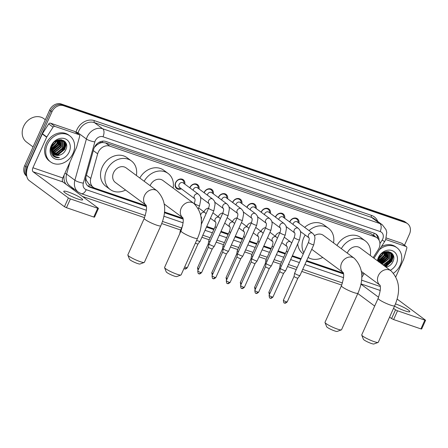 <?xml version="1.0" encoding="UTF-8"?>
<svg xmlns="http://www.w3.org/2000/svg" width="448" height="448" viewBox="0 0 448 448"><rect width="100%" height="100%" fill="white"/><g stroke="black" fill="none" stroke-linecap="round" stroke-linejoin="round"><path stroke-width="0.67" d="M203.952 211.87A5.18 4.295 -53.4 0 1 204.086 211.546A5.18 4.295 -53.4 0 1 208.628 208.09M218.221 216.754A5.18 4.295 -53.4 0 1 218.355 216.423A5.18 4.295 -53.4 0 1 222.897 212.968M232.49 221.631A5.18 4.295 -53.4 0 1 232.63 221.306A5.18 4.295 -53.4 0 1 237.166 217.851M246.764 226.514A5.18 4.295 -53.4 0 1 246.898 226.184A5.18 4.295 -53.4 0 1 251.44 222.729M261.033 231.392A5.18 4.295 -53.4 0 1 261.167 231.062A5.18 4.295 -53.4 0 1 265.709 227.612M275.302 236.27A5.18 4.295 -53.4 0 1 275.436 235.945A5.18 4.295 -53.4 0 1 279.978 232.49M181.367 188.81A5.51 4.564 -53.4 0 1 176.708 188.586A5.51 4.564 -53.4 0 1 175.605 182.661A5.51 4.564 -53.4 0 1 183.271 179.738A5.51 4.564 -53.4 0 1 184.834 184.128M189.767 187.79A5.51 4.564 -53.4 0 1 189.874 187.544A5.51 4.564 -53.4 0 1 197.54 184.615A5.51 4.564 -53.4 0 1 199.108 189.011M204.042 192.668A5.51 4.564 -53.4 0 1 204.142 192.422A5.51 4.564 -53.4 0 1 211.809 189.498A5.51 4.564 -53.4 0 1 213.377 193.889M218.31 197.546A5.51 4.564 -53.4 0 1 218.417 197.299A5.51 4.564 -53.4 0 1 226.083 194.376A5.51 4.564 -53.4 0 1 227.646 198.766M232.579 202.429A5.51 4.564 -53.4 0 1 232.686 202.182A5.51 4.564 -53.4 0 1 240.352 199.254A5.51 4.564 -53.4 0 1 241.92 203.65M246.854 207.306A5.51 4.564 -53.4 0 1 246.954 207.06A5.51 4.564 -53.4 0 1 254.621 204.137A5.51 4.564 -53.4 0 1 256.189 208.527M261.122 212.184A5.51 4.564 -53.4 0 1 261.229 211.938A5.51 4.564 -53.4 0 1 268.89 209.014A5.51 4.564 -53.4 0 1 270.458 213.41M275.391 217.067A5.51 4.564 -53.4 0 1 275.498 216.821A5.51 4.564 -53.4 0 1 283.164 213.898A5.51 4.564 -53.4 0 1 284.732 218.288M289.666 221.945A5.51 4.564 -53.4 0 1 289.766 221.698A5.51 4.564 -53.4 0 1 297.433 218.775A5.51 4.564 -53.4 0 1 299.001 223.166M373.167 257.611L378.19 249.749A9.71 8.047 126.6 0 0 378.991 248.265A9.71 8.047 126.6 0 0 377.042 237.826A9.71 8.047 126.6 0 0 375.2 236.858L109.889 146.138A9.71 8.047 126.6 0 0 97.658 153.821L90.787 178.433A9.71 8.047 126.6 0 0 93.302 187.314A9.71 8.047 126.6 0 0 95.144 188.278L146.143 205.716M99.182 143.466A9.71 8.047 -53.4 0 1 102.491 142.537L102.357 142.492A3.237 2.682 126.6 0 0 99.182 143.466L96.947 144.85L94.343 147.437M85.758 177.621L86.324 180.415L88.934 184.078L93.302 187.314M377.042 237.826L370.832 233.621L105.521 142.895L102.491 142.537M361.732 274.523A9.71 8.047 126.6 0 0 363.334 272.877M164.455 211.982L182.874 218.277M206.763 226.447L214.099 228.956M221.038 231.325L228.374 233.834M235.306 236.208L242.642 238.717M249.575 241.086L256.911 243.594M263.844 245.969L271.186 248.478M278.118 250.846L285.454 253.355M292.387 255.724L301.123 258.714M306.656 260.607L343.302 273.134M193.71 203.319A5.18 4.295 -53.4 0 1 194.359 203.213M26.589 174.653A9.71 8.047 -53.4 0 1 26.998 167.362L51.94 111.854L50.781 110.992A9.71 8.047 -53.4 0 1 62.446 104.871L404.527 221.844A9.71 8.047 -53.4 0 1 406.37 222.813A9.71 8.047 -53.4 0 0 404.527 221.844L62.446 104.871A9.71 8.047 -53.4 0 0 50.781 110.992L25.833 166.499L50.781 110.992L49.616 110.13A9.71 8.047 -53.4 0 1 61.281 104.009L403.362 220.982A9.71 8.047 -53.4 0 1 405.205 221.95L407.534 223.675A9.71 8.047 -53.4 0 1 409.478 234.114L404.482 245.235M26.757 176.002A9.71 8.047 -53.4 0 1 25.833 166.499A9.71 8.047 -53.4 0 0 26.757 176.002M26.796 176.21L26.617 176.081A9.71 8.047 -53.4 0 1 24.668 165.637L49.616 110.13M379.07 240.24A9.71 8.047 126.6 0 0 376.18 234.231A9.71 8.047 126.6 0 0 374.338 233.262L105.93 141.484A9.71 8.047 126.6 0 0 93.699 149.167L85.798 177.475A9.71 8.047 126.6 0 0 88.312 186.351A9.71 8.047 126.6 0 0 90.154 187.314L146.322 206.522M375.575 233.834A9.71 8.047 -53.4 0 1 377.854 238.538M64.786 144.463A12.942 10.73 -53.4 0 1 63.806 147.465A12.942 10.73 -53.4 0 1 58.257 154.006M57.378 154.538A12.942 10.73 -53.4 0 1 55.966 155.221M54.309 155.775A12.942 10.73 -53.4 0 1 53.508 155.954M391.927 256.329A12.942 10.73 -53.4 0 1 390.947 259.33A12.942 10.73 -53.4 0 1 385.398 265.871M66.192 143.623A12.942 10.73 -53.4 0 1 64.971 148.327A12.942 10.73 -53.4 0 0 66.192 143.623M393.333 255.489A12.942 10.73 -53.4 0 1 392.112 260.193A12.942 10.73 -53.4 0 0 393.333 255.489M51.94 111.854A9.71 8.047 -53.4 0 1 63.61 105.734L405.692 222.706A9.71 8.047 -53.4 0 1 407.534 223.675M341.718 285.09L301.79 271.438M296.257 269.545L287.521 266.56M280.588 264.186L273.246 261.677M266.314 259.308L258.978 256.799M252.045 254.43L244.709 251.922M237.776 249.547L230.434 247.038M223.502 244.67L216.166 242.161M209.233 239.786L201.897 237.278M180.69 230.031L161.728 223.546M144.558 217.672L82.443 196.431M65.066 141.691A12.942 10.73 -53.4 0 1 64.926 143.69M392.207 253.557A12.942 10.73 -53.4 0 1 392.067 255.556M164.388 212.699L183.053 219.083M206.472 227.091L213.814 229.6M220.746 231.974L228.082 234.483M235.015 236.852L242.351 239.361M249.284 241.735L256.626 244.244M263.558 246.613L270.894 249.122M277.827 251.49L285.163 253.999M292.096 256.374L300.832 259.358M306.37 261.251L343.482 273.941M146.222 206.024L88.99 186.458A9.71 8.047 -53.4 0 1 87.752 185.886M343.381 273.442L306.55 260.848M301.011 258.955L292.281 255.97M285.342 253.596L278.006 251.087M271.074 248.718L263.738 246.21M256.805 243.841L249.469 241.332M242.536 238.958L235.194 236.449M228.262 234.08L220.926 231.571M213.993 229.197L206.657 226.688M182.958 218.585L164.433 212.251M394.52 306.141A10.354 1.478 24.2 0 0 405.009 310.873A10.354 1.478 24.2 0 0 409.802 311.668A10.354 1.478 24.2 0 0 405.39 308.258A10.354 1.478 24.2 0 0 395.702 303.974A10.354 1.478 24.2 0 0 395.472 303.901M385.739 239.534L406.09 246.495L401.727 243.258A1.618 1.344 -53.4 0 1 402.035 243.421L406.398 246.658A1.618 1.344 126.6 0 0 406.09 246.495M386.31 237.989L401.727 243.258M425.6 320.258L421.663 329.022L420.913 328.899L424.85 320.135L425.6 320.258L397.079 299.029M393.607 319.558L391.591 318.584L395.534 309.814L397.544 310.794L393.607 319.558L420.913 328.899M357.806 293.53L374.69 306.051M389.592 317.1L391.591 318.584M397.544 310.794L424.85 320.135M395.534 309.814L393.534 308.336M378.61 297.27L360.903 284.144M395.87 276.674L403.676 259.297A1.618 1.344 126.6 0 0 403.771 259.039L406.812 248.136A1.618 1.344 126.6 0 0 406.398 246.658M391.625 257.527A14.56 12.074 -53.4 0 1 391.076 258.91M379.495 249.614A16.178 13.412 -53.4 0 1 396.967 247.772A16.178 13.412 -53.4 0 1 400.21 265.171A16.178 13.412 -53.4 0 1 393.512 273.179M381.416 246.618A16.178 13.412 -53.4 0 1 395.808 246.91L396.967 247.772M386.025 267.142L386.826 266.952A8.092 6.709 -53.4 0 1 386.047 267.165M386.826 266.952C389.413 266.196 391.373 264.572 392.711 262.086C398.188 251.91 383.141 247.061 378.974 257.566L378.011 261.206M377.378 260.736A11.329 9.391 -53.4 0 1 378.314 257.684A11.329 9.391 -53.4 0 1 391.927 250.544A11.329 9.391 -53.4 0 1 396.346 263.85A11.329 9.391 -53.4 0 1 390.253 270.278M384.574 266.067L391.087 260.982L390.953 253.736L389.95 252.644M384.978 266.33A12.942 10.73 -53.4 0 1 384.95 266.347L391.451 261.251L391.317 254.005L390.135 252.773L385.118 251.983L379.299 257.387L378.706 261.951M383.118 264.992L389.637 259.902L389.502 252.655L389.15 252.202M383.482 265.261L390.001 260.17L389.866 252.924L389.357 252.297M381.662 263.911L388.181 258.826L388.254 251.899M382.026 264.18L388.545 259.095L388.483 251.961M380.212 262.836L386.73 257.746L387.24 251.748M380.576 263.105L387.094 258.014L387.503 251.77M378.756 261.755L385.274 256.67L386.081 251.793M379.12 262.024L385.638 256.939L386.383 251.759M378.627 260.316L383.818 255.59L384.72 252.101M378.616 260.714L384.182 255.858L385.084 251.989M378.963 258.339L382.368 254.514L382.967 252.946M378.818 258.916L382.732 254.783L383.466 252.65M390.135 252.773L387.156 251.502M388.993 252.028L388.483 251.558M389.2 252.134L388.679 251.698M378.33 259.342L378.308 261.419M378.644 261.453L384.759 255.73L385.812 251.832M379.898 262.606L386.215 256.81L387.274 251.849M381.354 263.682L387.666 257.886L388.724 252.924M384.261 265.838L390.578 260.042L391.636 255.08M391.574 254.408L391.093 252.554M385.717 266.913L392.028 261.122L392.79 254.358M378.633 261.251L384.58 255.595L385.616 251.866M379.719 262.466L386.03 256.676L387.094 251.742M381.175 263.547L387.486 257.751L388.517 252.403M385.532 266.778L391.849 260.988L392.532 253.971M378.101 342.44L373.895 343.991A5.824 0.834 -155.8 0 1 371.302 343.459A5.824 0.834 -155.8 0 1 363.378 339.265L361.743 335.093A9.061 1.294 24.2 0 0 374.069 341.617A9.061 1.294 24.2 0 0 378.101 342.44A9.061 1.294 24.2 0 0 378.263 342.311L394.677 305.794A9.061 1.294 -155.8 0 1 390.482 305.099A9.061 1.294 -155.8 0 1 382.004 301.347A9.061 1.294 -155.8 0 1 378.146 298.362L361.732 334.88A9.061 1.294 24.2 0 0 361.743 335.093M379.814 285.079A9.061 7.51 126.6 0 1 378.353 275.615A9.061 7.51 126.6 0 1 389.239 269.903A9.061 7.51 126.6 0 1 390.964 270.805L360.058 247.89A9.061 7.51 126.6 0 0 347.452 252.706A9.061 7.51 126.6 0 0 347.284 253.092M341.326 248.679A17.797 14.756 -53.4 0 1 365.26 240.873A17.797 14.756 -53.4 0 1 370.261 255.455M336.963 245.442A17.797 14.756 -53.4 0 1 360.903 237.642L365.26 240.873M341.365 329.879L337.159 331.43A5.824 0.834 -155.8 0 1 334.572 330.898A5.824 0.834 -155.8 0 1 326.648 326.704L325.013 322.532A9.061 1.294 24.2 0 0 337.338 329.056A9.061 1.294 24.2 0 0 341.365 329.879A9.061 1.294 24.2 0 0 341.533 329.75L357.941 293.233A9.061 1.294 -155.8 0 1 353.746 292.538A9.061 1.294 -155.8 0 1 345.274 288.786A9.061 1.294 -155.8 0 1 341.415 285.802L325.002 322.319A9.061 1.294 24.2 0 0 325.013 322.532M343.078 272.518A9.061 7.51 126.6 0 1 341.622 263.054A9.061 7.51 126.6 0 1 352.509 257.342A9.061 7.51 126.6 0 1 354.228 258.244L323.327 235.329A9.061 7.51 126.6 0 0 314.429 235.687M303.783 252.801A17.797 14.756 -53.4 0 1 303.761 237.765A17.797 14.756 -53.4 0 1 305.234 235.043M309.019 230.597A17.797 14.756 -53.4 0 1 328.53 228.312A17.797 14.756 -53.4 0 1 333.53 242.894M300.591 232.266A17.797 14.756 -53.4 0 1 300.877 231.806M304.662 227.366A17.797 14.756 -53.4 0 1 324.167 225.081L328.53 228.312M311.774 249.222A9.061 7.51 126.6 0 0 312.53 249.889L343.095 272.552M322.734 257.454A17.797 14.756 -53.4 0 1 308.09 257.426M303.285 253.91L302.966 253.674A17.797 14.756 -53.4 0 1 297.73 243.835M180.942 275.022L176.736 276.573A5.824 0.834 -155.8 0 1 174.143 276.041A5.824 0.834 -155.8 0 1 166.219 271.846L164.584 267.674A9.061 1.294 24.2 0 0 176.91 274.198A9.061 1.294 24.2 0 0 180.942 275.022A9.061 1.294 24.2 0 0 181.104 274.893L197.512 238.375A9.061 1.294 -155.8 0 1 193.318 237.681A9.061 1.294 -155.8 0 1 184.845 233.929A9.061 1.294 -155.8 0 1 180.986 230.944L164.573 267.462A9.061 1.294 24.2 0 0 164.584 267.674M182.655 217.661A9.061 7.51 126.6 0 1 181.194 208.197A9.061 7.51 126.6 0 1 192.08 202.485A9.061 7.51 126.6 0 1 193.805 203.386L162.898 180.471A9.061 7.51 126.6 0 0 150.287 185.287A9.061 7.51 126.6 0 0 150.125 185.674M144.166 181.255A17.797 14.756 -53.4 0 1 168.101 173.454A17.797 14.756 -53.4 0 1 173.102 188.037M139.804 178.024A17.797 14.756 -53.4 0 1 163.744 170.223L168.101 173.454M144.206 262.461L140 264.012A5.824 0.834 -155.8 0 1 137.407 263.48A5.824 0.834 -155.8 0 1 129.489 259.286L127.854 255.114A9.061 1.294 24.2 0 0 140.174 261.638A9.061 1.294 24.2 0 0 144.206 262.461A9.061 1.294 24.2 0 0 144.368 262.332L160.782 225.814A9.061 1.294 -155.8 0 1 156.587 225.12A9.061 1.294 -155.8 0 1 148.114 221.368A9.061 1.294 -155.8 0 1 144.25 218.383L127.842 254.901A9.061 1.294 24.2 0 0 127.854 255.114M145.919 205.1A9.061 7.51 126.6 0 1 144.463 195.636A9.061 7.51 126.6 0 1 155.35 189.924A9.061 7.51 126.6 0 1 157.069 190.826L126.168 167.91A9.061 7.51 126.6 0 0 113.557 172.726A9.061 7.51 126.6 0 0 115.371 182.47L145.936 205.128M125.574 190.036A17.797 14.756 -53.4 0 1 110.169 189.487A17.797 14.756 -53.4 0 1 106.602 170.346A17.797 14.756 -53.4 0 1 131.37 160.894A17.797 14.756 -53.4 0 1 136.366 175.476M110.169 189.487L105.806 186.256A17.797 14.756 -53.4 0 1 102.239 167.115A17.797 14.756 -53.4 0 1 127.008 157.662L131.37 160.894M298.2 222.578L298.2 222.141A4.855 4.026 126.6 0 0 296.755 219.083A4.855 4.026 126.6 0 0 289.996 221.665A4.855 4.026 126.6 0 0 289.834 222.074M309.103 237.91L308.991 237.804C309.428 238.431 309.254 239.954 308.465 242.379A2.912 0.414 -155.8 0 0 312.284 244.49A2.912 0.414 -155.8 0 0 312.43 244.541A2.912 0.414 -155.8 0 0 313.779 244.765L315.006 238.146C314.406 236.292 315.504 236.303 312.575 233.234L297.343 221.939A2.912 2.414 126.6 0 0 293.289 223.485A2.912 2.414 126.6 0 0 293.026 224.437M313.779 244.765L299.942 275.554A2.912 0.414 -155.8 0 1 299.93 275.57A2.912 0.414 -155.8 0 1 298.592 275.33A2.912 0.414 -155.8 0 1 294.963 273.571A2.912 0.414 -155.8 0 1 294.622 273.185A2.912 0.414 -155.8 0 1 294.627 273.168L308.465 242.379M286.227 301.762A2.106 0.302 -155.8 0 0 287.202 301.924L297.886 278.152A2.106 0.302 -155.8 0 1 297.881 278.158A2.106 0.302 -155.8 0 1 296.918 277.984A2.106 0.302 -155.8 0 1 294.297 276.713A2.106 0.302 -155.8 0 1 294.05 276.433A2.106 0.302 -155.8 0 1 294.05 276.422L283.366 300.199C283.836 304.707 284.553 302.221 284.603 303.055A2.106 1.137 -71.1 0 0 286.227 301.762A2.106 0.302 -155.8 0 1 284.262 300.894A2.106 0.302 -155.8 0 1 283.366 300.199M283.931 217.694L283.926 217.263A4.855 4.026 126.6 0 0 282.481 214.206A4.855 4.026 126.6 0 0 275.727 216.782A4.855 4.026 126.6 0 0 275.565 217.19M294.834 233.033L294.722 232.926C295.159 233.554 294.98 235.077 294.196 237.496A2.912 0.414 -155.8 0 0 298.01 239.607A2.912 0.414 -155.8 0 0 298.161 239.663A2.912 0.414 -155.8 0 0 299.505 239.887L300.731 233.268C300.132 231.409 301.235 231.42 298.306 228.351L283.069 217.056A2.912 2.414 126.6 0 0 279.02 218.607A2.912 2.414 126.6 0 0 278.751 219.559M299.505 239.887L285.667 270.676A2.912 0.414 -155.8 0 1 285.662 270.687A2.912 0.414 -155.8 0 1 284.323 270.452A2.912 0.414 -155.8 0 1 280.694 268.688A2.912 0.414 -155.8 0 1 280.353 268.302A2.912 0.414 -155.8 0 1 280.358 268.29L294.196 237.496M283.618 273.263A2.106 0.302 -155.8 0 1 283.612 273.274A2.106 0.302 -155.8 0 1 282.643 273.106A2.106 0.302 -155.8 0 1 280.028 271.83A2.106 0.302 -155.8 0 1 279.776 271.55A2.106 0.302 -155.8 0 1 279.782 271.544L280.353 268.302M269.662 212.817L269.657 212.386A4.855 4.026 126.6 0 0 268.212 209.322A4.855 4.026 126.6 0 0 261.458 211.904A4.855 4.026 126.6 0 0 261.29 212.313M280.566 228.15L280.448 228.043C280.885 228.67 280.711 230.194 279.922 232.618A2.912 0.414 -155.8 0 0 283.741 234.73A2.912 0.414 -155.8 0 0 283.886 234.78A2.912 0.414 -155.8 0 0 285.236 235.004L286.462 228.385C285.863 226.531 286.966 226.542 284.032 223.474L268.8 212.178A2.912 2.414 126.6 0 0 264.746 213.724A2.912 2.414 126.6 0 0 264.482 214.676M285.236 235.004L271.398 265.798A2.912 0.414 -155.8 0 1 271.393 265.81A2.912 0.414 -155.8 0 1 270.049 265.574A2.912 0.414 -155.8 0 1 266.426 263.81A2.912 0.414 -155.8 0 1 266.078 263.424A2.912 0.414 -155.8 0 1 266.084 263.407L279.922 232.618M269.349 268.386A2.106 0.302 -155.8 0 1 269.343 268.397A2.106 0.302 -155.8 0 1 268.374 268.223A2.106 0.302 -155.8 0 1 265.754 266.952A2.106 0.302 -155.8 0 1 265.507 266.672A2.106 0.302 -155.8 0 1 265.513 266.661M255.388 207.934L255.388 207.502A4.855 4.026 126.6 0 0 253.943 204.445A4.855 4.026 126.6 0 0 247.184 207.021A4.855 4.026 126.6 0 0 247.022 207.43M266.291 223.272L266.179 223.166C266.616 223.793 266.442 225.316 265.653 227.735A2.912 0.414 -155.8 0 0 269.472 229.852A2.912 0.414 -155.8 0 0 269.618 229.902A2.912 0.414 -155.8 0 0 270.967 230.126L272.194 223.507C271.594 221.648 272.692 221.659 269.763 218.59L254.531 207.301A2.912 2.414 126.6 0 0 250.477 208.846A2.912 2.414 126.6 0 0 250.214 209.798M270.967 230.126L257.13 260.915A2.912 0.414 -155.8 0 1 257.118 260.932A2.912 0.414 -155.8 0 1 255.78 260.691A2.912 0.414 -155.8 0 1 252.151 258.927A2.912 0.414 -155.8 0 1 251.81 258.541A2.912 0.414 -155.8 0 1 251.815 258.53L265.653 227.735M241.618 288.322A2.106 1.137 -71.1 0 0 241.791 288.417A2.106 1.137 -71.1 0 0 243.415 287.123A2.106 0.302 -155.8 0 0 244.39 287.286L255.074 263.514A2.106 0.302 -155.8 0 1 255.069 263.514A2.106 0.302 -155.8 0 1 254.106 263.346A2.106 0.302 -155.8 0 1 251.485 262.069A2.106 0.302 -155.8 0 1 251.238 261.794A2.106 0.302 -155.8 0 1 251.238 261.783M241.119 203.056L241.119 202.625A4.855 4.026 126.6 0 0 239.669 199.567A4.855 4.026 126.6 0 0 232.915 202.143A4.855 4.026 126.6 0 0 232.753 202.552M252.022 218.394L251.91 218.282C252.347 218.915 252.168 220.438 251.384 222.858A2.912 0.414 -155.8 0 0 255.198 224.969A2.912 0.414 -155.8 0 0 255.349 225.019A2.912 0.414 -155.8 0 0 256.698 225.243L257.919 218.63C257.32 216.77 258.423 216.782 255.494 213.713L240.257 202.418A2.912 2.414 126.6 0 0 236.208 203.963A2.912 2.414 126.6 0 0 235.939 204.915M256.698 225.243L242.855 256.038A2.912 0.414 -155.8 0 1 242.85 256.049A2.912 0.414 -155.8 0 1 241.511 255.814A2.912 0.414 -155.8 0 1 237.882 254.05A2.912 0.414 -155.8 0 1 237.541 253.663A2.912 0.414 -155.8 0 1 237.546 253.646L251.384 222.858M227.349 283.444A2.106 1.137 -71.1 0 0 227.522 283.534A2.106 1.137 -71.1 0 0 229.146 282.246A2.106 0.302 -155.8 0 0 230.121 282.408L240.806 258.63A2.106 0.302 -155.8 0 1 240.8 258.636A2.106 0.302 -155.8 0 1 239.831 258.462A2.106 0.302 -155.8 0 1 237.216 257.191A2.106 0.302 -155.8 0 1 236.964 256.911A2.106 0.302 -155.8 0 1 236.97 256.9L237.541 253.663M226.85 198.178L226.845 197.742A4.855 4.026 126.6 0 0 225.4 194.684A4.855 4.026 126.6 0 0 218.646 197.266A4.855 4.026 126.6 0 0 218.478 197.674M237.754 213.511L237.642 213.405C238.073 214.032 237.899 215.555 237.11 217.98A2.912 0.414 -155.8 0 0 240.929 220.091A2.912 0.414 -155.8 0 0 241.074 220.142A2.912 0.414 -155.8 0 0 242.424 220.366L243.65 213.746C243.051 211.893 244.154 211.904 241.22 208.835L225.988 197.54A2.912 2.414 126.6 0 0 221.934 199.086A2.912 2.414 126.6 0 0 221.67 200.038M242.424 220.366L228.586 251.154A2.912 0.414 -155.8 0 1 228.581 251.171A2.912 0.414 -155.8 0 1 227.237 250.93A2.912 0.414 -155.8 0 1 223.614 249.172A2.912 0.414 -155.8 0 1 223.272 248.786A2.912 0.414 -155.8 0 1 223.272 248.769L237.11 217.98M226.537 253.747A2.106 0.302 -155.8 0 1 226.531 253.758A2.106 0.302 -155.8 0 1 225.562 253.585A2.106 0.302 -155.8 0 1 222.942 252.314A2.106 0.302 -155.8 0 1 222.695 252.034A2.106 0.302 -155.8 0 1 222.701 252.022M212.576 193.295L212.576 192.864A4.855 4.026 126.6 0 0 211.131 189.806A4.855 4.026 126.6 0 0 204.378 192.382A4.855 4.026 126.6 0 0 204.21 192.791M223.485 208.634L223.367 208.527C223.804 209.154 223.63 210.678 222.841 213.097A2.912 0.414 -155.8 0 0 226.66 215.208A2.912 0.414 -155.8 0 0 226.806 215.264A2.912 0.414 -155.8 0 0 228.155 215.488L229.382 208.869C228.782 207.01 229.886 207.021 226.951 203.952L211.719 192.657A2.912 2.414 126.6 0 0 207.665 194.208A2.912 2.414 126.6 0 0 207.402 195.16M228.155 215.488L214.318 246.277A2.912 0.414 -155.8 0 1 214.306 246.288A2.912 0.414 -155.8 0 1 212.968 246.053A2.912 0.414 -155.8 0 1 209.339 244.289A2.912 0.414 -155.8 0 1 208.998 243.902A2.912 0.414 -155.8 0 1 209.003 243.891L222.841 213.097M198.806 273.683A2.106 1.137 -71.1 0 0 198.979 273.773A2.106 1.137 -71.1 0 0 200.603 272.485A2.106 0.302 -155.8 0 0 201.578 272.647L212.262 248.87A2.106 0.302 -155.8 0 1 212.262 248.875A2.106 0.302 -155.8 0 1 211.294 248.707A2.106 0.302 -155.8 0 1 208.673 247.43A2.106 0.302 -155.8 0 1 208.426 247.15A2.106 0.302 -155.8 0 1 208.426 247.145L208.998 243.902M198.307 188.418L198.307 187.986A4.855 4.026 126.6 0 0 196.857 184.923A4.855 4.026 126.6 0 0 190.103 187.505A4.855 4.026 126.6 0 0 189.941 187.914M209.21 203.75L209.098 203.644C209.535 204.271 209.356 205.8 208.572 208.219A2.912 0.414 -155.8 0 0 212.386 210.33A2.912 0.414 -155.8 0 0 212.537 210.381A2.912 0.414 -155.8 0 0 213.886 210.605L215.107 203.986C214.514 202.132 215.611 202.143 212.682 199.074L197.445 187.779A2.912 2.414 126.6 0 0 193.396 189.325A2.912 2.414 126.6 0 0 193.127 190.277M213.886 210.605L200.043 241.399A2.912 0.414 -155.8 0 1 200.038 241.41A2.912 0.414 -155.8 0 1 198.699 241.175A2.912 0.414 -155.8 0 1 196.644 240.313M184.537 268.806A2.106 1.137 -71.1 0 0 184.71 268.895A2.106 1.137 -71.1 0 0 186.334 267.607A2.106 0.302 -155.8 0 0 187.309 267.77L197.994 243.992A2.106 0.302 -155.8 0 1 197.988 243.998A2.106 0.302 -155.8 0 1 197.019 243.824A2.106 0.302 -155.8 0 1 195.378 243.124M184.038 183.534L184.033 183.103A4.855 4.026 126.6 0 0 182.588 180.046A4.855 4.026 126.6 0 0 175.834 182.622A4.855 4.026 126.6 0 0 176.809 187.846A4.855 4.026 126.6 0 0 180.152 188.339L180.566 188.216M183.176 182.902A2.912 2.414 126.6 0 0 179.122 184.447A2.912 2.414 126.6 0 0 179.71 187.578L194.846 198.806A2.912 2.414 126.6 0 1 194.359 195.742A2.912 2.414 126.6 0 1 197.708 193.861A2.912 2.414 126.6 0 1 198.408 194.197L183.176 182.902M279.95 232.562A4.855 4.026 126.6 0 0 278.942 232.708M281.299 266.185A2.912 0.414 -155.8 0 1 280.442 265.653A2.912 0.414 -155.8 0 1 280.101 265.266A2.912 0.414 -155.8 0 1 280.106 265.255L286.49 251.054C287.274 248.634 287.448 247.111 287.017 246.484L287.129 246.59M280.213 269.08A2.106 0.302 -155.8 0 1 279.776 268.794A2.106 0.302 -155.8 0 1 279.53 268.514A2.106 0.302 -155.8 0 1 279.53 268.509L280.101 265.266M265.681 227.679A4.855 4.026 126.6 0 0 264.673 227.825M267.03 261.307A2.912 0.414 -155.8 0 1 266.174 260.775A2.912 0.414 -155.8 0 1 265.832 260.389A2.912 0.414 -155.8 0 1 265.838 260.372L272.216 246.176C273.006 243.757 273.179 242.228 272.742 241.601L272.86 241.713M265.944 264.197A2.106 0.302 -155.8 0 1 265.507 263.917A2.106 0.302 -155.8 0 1 265.261 263.637A2.106 0.302 -155.8 0 1 265.261 263.626L254.576 287.409L255.091 289.839M251.406 222.802A4.855 4.026 126.6 0 0 250.398 222.947M252.762 256.424A2.912 0.414 -155.8 0 1 251.905 255.892A2.912 0.414 -155.8 0 1 251.563 255.506A2.912 0.414 -155.8 0 1 251.563 255.494L257.947 241.293C258.731 238.874 258.91 237.35 258.474 236.723L258.586 236.83M251.675 259.319A2.106 0.302 -155.8 0 1 251.233 259.034A2.106 0.302 -155.8 0 1 250.986 258.759A2.106 0.302 -155.8 0 1 250.992 258.748L251.563 255.506M237.138 217.924A4.855 4.026 126.6 0 0 236.13 218.07M238.487 251.546A2.912 0.414 -155.8 0 1 237.636 251.014A2.912 0.414 -155.8 0 1 237.289 250.628A2.912 0.414 -155.8 0 1 237.294 250.611L243.678 236.415C244.462 233.996 244.636 232.473 244.205 231.846L244.317 231.952M237.401 254.442A2.106 0.302 -155.8 0 1 236.964 254.156A2.106 0.302 -155.8 0 1 236.718 253.876A2.106 0.302 -155.8 0 1 236.718 253.865L237.289 250.628M222.869 213.041A4.855 4.026 126.6 0 0 221.861 213.186M224.218 246.669A2.912 0.414 -155.8 0 1 223.362 246.137A2.912 0.414 -155.8 0 1 223.02 245.75A2.912 0.414 -155.8 0 1 223.026 245.734L229.404 231.538C230.194 229.113 230.367 227.59 229.93 226.962L230.048 227.069M223.132 249.558A2.106 0.302 -155.8 0 1 222.695 249.278A2.106 0.302 -155.8 0 1 222.449 248.998A2.106 0.302 -155.8 0 1 222.449 248.987M208.594 208.163A4.855 4.026 126.6 0 0 207.586 208.309M209.95 241.786A2.912 0.414 -155.8 0 1 209.093 241.254A2.912 0.414 -155.8 0 1 208.751 240.867A2.912 0.414 -155.8 0 1 208.757 240.856L215.135 226.654C215.925 224.235 216.098 222.712 215.662 222.085L215.774 222.191M208.863 244.681A2.106 0.302 -155.8 0 1 208.421 244.395A2.106 0.302 -155.8 0 1 208.174 244.115A2.106 0.302 -155.8 0 1 208.18 244.11L208.751 240.867M194.326 203.28A4.855 4.026 126.6 0 0 193.738 203.336M180.695 231.594A2.912 0.414 -155.8 0 1 180.55 231.498A2.912 0.414 -155.8 0 1 180.208 231.106A2.912 0.414 -155.8 0 1 180.214 231.095L182.773 225.394M77.868 199.007A10.354 1.478 24.2 0 0 82.662 199.802A10.354 1.478 24.2 0 0 78.249 196.392A10.354 1.478 24.2 0 0 68.561 192.108A10.354 1.478 24.2 0 0 63.767 191.313A10.354 1.478 24.2 0 0 68.18 194.723A10.354 1.478 24.2 0 0 77.868 199.007M54.863 126.392A1.618 1.344 126.6 0 0 53.054 127.165L46.788 136.97A1.618 1.344 126.6 0 0 46.654 137.217L42.297 133.98A1.618 1.344 -53.4 0 1 42.431 133.734L48.692 123.934A1.618 1.344 -53.4 0 1 50.501 123.161L54.863 126.392L78.949 134.63L74.586 131.393A1.618 1.344 -53.4 0 1 74.894 131.555L79.257 134.792A1.618 1.344 126.6 0 0 78.949 134.63M50.501 123.161L74.586 131.393M42.297 133.98L28.566 164.528A12.942 7 -71.1 0 0 29.131 180.527L64.45 206.718L68.393 197.949L33.068 171.763A3.237 1.747 108.9 0 1 32.928 167.765L46.654 137.217M98.459 208.393L94.522 217.157L93.772 217.034L97.709 208.27L98.274 208.169L62.95 181.978A3.237 1.747 108.9 0 1 62.81 177.979L76.535 147.431A1.618 1.344 126.6 0 0 76.63 147.174L79.677 136.27A1.618 1.344 126.6 0 0 79.257 134.792M68.393 197.949L70.403 198.929L66.466 207.693L93.772 217.034M66.466 207.693L64.45 206.718M70.403 198.929L97.709 208.27M33.079 146.927L26.516 142.061A14.56 12.074 -53.4 0 1 23.598 126.398A14.56 12.074 -53.4 0 1 43.859 118.664L45.298 119.734M64.484 145.662A14.56 12.074 -53.4 0 1 63.935 147.045M47.309 144.497A16.178 13.412 -53.4 0 1 69.826 135.906A16.178 13.412 -53.4 0 1 73.069 153.306A16.178 13.412 -53.4 0 1 50.551 161.902A16.178 13.412 -53.4 0 1 47.309 144.497M50.551 161.902L49.392 161.039A16.178 13.412 -53.4 0 1 46.15 143.634A16.178 13.412 -53.4 0 1 68.667 135.044L69.826 135.906M53.822 154.246L59.685 155.086C62.272 154.33 64.232 152.706 65.57 150.22C71.047 140.045 56 135.195 51.834 145.701C50.154 149.845 50.646 153.294 53.318 156.038L53.665 156.313M53.318 156.038C55.02 157.433 57.053 157.937 59.41 157.562C54.802 157.282 52.186 154.795 51.565 150.086A8.092 6.709 -53.4 0 0 53.917 154.325A8.092 6.709 -53.4 0 0 59.685 155.086M69.205 151.984A11.329 9.391 -53.4 0 1 55.597 159.124A11.329 9.391 -53.4 0 1 51.173 145.818A11.329 9.391 -53.4 0 1 64.786 138.678A11.329 9.391 -53.4 0 1 69.205 151.984M53.166 153.647L57.646 154.157L63.946 149.117L63.812 141.87L62.81 140.778M53.323 153.81L58.005 154.431L64.31 149.386L64.176 142.139L62.994 140.907L57.977 140.118L52.158 145.522L51.565 150.086M52.595 152.93L56.19 153.082L62.496 148.036L62.362 140.79L62.009 140.336M52.73 153.121L56.554 153.35L62.86 148.305L62.726 141.058L62.216 140.431M52.119 152.085L54.734 152.006L61.04 146.961L61.113 140.034M52.231 152.309L55.098 152.275L61.404 147.23L61.348 140.095M51.761 151.094L53.284 150.926L59.59 145.88L60.099 139.882M51.839 151.357L53.648 151.194L59.954 146.149L60.362 139.905M50.842 149.99L51.223 149.951M51.537 149.906L58.134 144.805L58.94 139.927M51.582 150.226L58.498 145.074L59.242 139.894M51.486 148.45L56.683 143.724L57.579 140.235M51.475 148.848L57.042 143.993L57.943 140.123M51.822 146.474L55.227 142.649L55.826 141.081M51.677 147.05L55.591 142.918L56.325 140.784M62.994 140.907L60.015 139.636M61.852 140.162L61.354 139.692M62.059 140.269L61.538 139.832M51.19 147.476L51.828 151.872M51.503 149.587L57.618 143.864L58.671 139.966M51.75 151.049L59.074 144.945L60.133 139.983M53.038 152.169L60.53 146.02L61.589 141.058M55.944 154.325L63.437 148.176L64.495 143.214M64.434 142.542L63.952 140.689M52.455 155.103L54.034 155.534M57.4 155.4L64.887 149.257L65.654 142.492M50.854 149.621L51.162 149.514M51.492 149.386L57.439 143.73L58.481 140M51.705 150.881L58.895 144.81L59.954 139.877M52.41 152.124L60.346 145.886L61.376 140.538M52.388 155.008L53.9 155.406M56.773 155.361L64.708 149.122L65.391 142.106M53.575 156.251L59.41 157.562M96.141 144.693A9.71 2.279 15.6 0 0 96.947 144.85M373.492 235.194A9.71 5.247 -71.1 0 0 374.237 233.229M374.562 235.984A3.237 2.682 126.6 0 0 373.531 235.222M88.536 186.284A9.71 5.247 -71.1 0 0 89.538 184.52M85.417 180.225A9.71 2.279 15.6 0 0 86.324 180.415M102.357 142.492A9.71 5.247 -71.1 0 0 102.906 141.12M370.832 233.621L375.2 236.858M86.43 175.202L90.787 178.433M93.302 150.59L97.658 153.821M105.521 142.895L109.889 146.138M61.281 104.009L63.61 105.734M403.362 220.982L405.692 222.706M24.668 165.637L26.998 167.362M379.926 243.628L382.155 240.139A6.474 5.365 126.6 0 0 382.687 239.154A6.474 5.365 126.6 0 0 380.162 231.549L102.995 136.769A6.474 5.365 126.6 0 0 95.217 140.851A6.474 5.365 126.6 0 0 94.842 141.893L83.334 183.12A6.474 5.365 126.6 0 0 86.234 189.683L146.418 210.263M83.334 183.12A6.474 1.518 15.6 0 1 74.894 180.247L66.612 174.104A12.942 10.73 126.6 0 0 69.961 185.942L78.243 192.086A12.942 10.73 -53.4 0 1 74.894 180.247L86.402 139.02A12.942 10.73 -53.4 0 1 87.158 136.937A12.942 10.73 -53.4 0 1 102.715 128.772L379.882 223.552A12.942 10.73 -53.4 0 1 382.34 224.84L374.052 218.697A12.942 10.73 126.6 0 0 371.594 217.409L94.427 122.629A12.942 10.73 126.6 0 0 78.876 130.794A12.942 10.73 126.6 0 0 78.12 132.877L77.868 133.762M75.958 132.345L76.009 132.154A14.56 12.074 -53.4 0 1 94.36 120.63L371.526 215.41A1.618 0.874 -71.1 0 0 371.594 217.409L379.882 223.552A6.474 3.5 108.9 0 1 380.162 231.549M76.009 132.154A1.618 0.381 -164.4 0 1 78.12 132.877L86.402 139.02A6.474 1.518 15.6 0 0 94.842 141.893M371.526 215.41A14.56 12.074 -53.4 0 1 377.77 221.452M74.57 189.358L71.478 188.3M65.834 184.117A14.56 12.074 -53.4 0 1 64.137 175.028M102.995 136.769A6.474 3.5 108.9 0 0 102.715 128.772L94.427 122.629A1.618 0.874 -71.1 0 1 94.36 120.63M69.989 162.008L66.612 174.104A1.618 0.381 -164.4 0 0 64.848 173.443M163.845 216.222L183.148 222.824M205.033 230.306L212.369 232.814M219.302 235.189L226.638 237.698M233.57 240.066L240.906 242.575M247.839 244.944L255.181 247.453M262.114 249.827L269.45 252.336M276.382 254.705L283.718 257.214M290.651 259.588L299.387 262.573M304.926 264.466L343.577 277.682M71.736 187.258A1.618 0.874 -71.1 0 0 71.098 188.02M86.234 189.683A6.474 3.5 108.9 0 1 81.234 193.654L145.331 215.572M382.155 240.139A6.474 0.302 32.6 0 0 384.703 241.472L373.996 258.227M88.99 186.458L90.154 187.314M360.959 283.881L380.285 290.494M361.547 280.134L380.218 286.518M391.978 256.861A12.942 10.73 -53.4 0 1 391.093 259.442A12.942 10.73 -53.4 0 1 385.997 265.664M392.353 253.736A12.942 10.73 -53.4 0 1 392.168 255.931M284.43 302.96A2.106 1.137 -71.1 0 0 284.603 303.055C284.872 302.574 284.245 304.405 287.202 301.924M312.575 233.234A2.912 2.414 126.6 0 0 311.875 232.898A2.912 2.414 126.6 0 0 308.521 234.78A2.912 2.414 126.6 0 0 309.008 237.838L300.384 231.448M270.161 298.082A2.106 1.137 -71.1 0 0 270.334 298.172C270.598 297.69 269.976 299.527 272.933 297.046A2.106 0.302 -155.8 0 1 271.958 296.884A2.106 0.302 -155.8 0 1 269.993 296.016A2.106 0.302 -155.8 0 1 269.091 295.322L279.782 271.544M269.091 295.322C269.562 299.83 270.278 297.338 270.334 298.172A2.106 1.137 -71.1 0 0 271.958 296.884M298.306 228.351A2.912 2.414 126.6 0 0 297.601 228.021A2.912 2.414 126.6 0 0 294.252 229.897A2.912 2.414 126.6 0 0 294.739 232.954M255.886 293.205A2.106 1.137 -71.1 0 0 256.06 293.294C256.329 292.813 255.702 294.644 258.658 292.169A2.106 0.302 -155.8 0 1 257.684 292.006A2.106 0.302 -155.8 0 1 255.718 291.133A2.106 0.302 -155.8 0 1 254.822 290.444L265.507 266.666L266.078 263.424M254.822 290.444C255.293 294.946 256.01 292.46 256.06 293.294A2.106 1.137 -71.1 0 0 257.684 292.006M284.032 223.474A2.912 2.414 126.6 0 0 283.332 223.138A2.912 2.414 126.6 0 0 279.983 225.019A2.912 2.414 126.6 0 0 280.47 228.077L271.846 221.687M269.763 218.59A2.912 2.414 126.6 0 0 269.063 218.26A2.912 2.414 126.6 0 0 265.709 220.142A2.912 2.414 126.6 0 0 266.196 223.199M243.415 287.123A2.106 0.302 -155.8 0 1 241.45 286.255A2.106 0.302 -155.8 0 1 240.554 285.561L251.238 261.789L251.81 258.541M255.494 213.713A2.912 2.414 126.6 0 0 254.794 213.377A2.912 2.414 126.6 0 0 251.44 215.258A2.912 2.414 126.6 0 0 251.927 218.316M229.146 282.246A2.106 0.302 -155.8 0 1 227.181 281.372A2.106 0.302 -155.8 0 1 226.285 280.683L236.97 256.906M213.074 278.561A2.106 1.137 -71.1 0 0 213.248 278.656C213.517 278.174 212.89 280.006 215.846 277.525A2.106 0.302 -155.8 0 1 214.878 277.368A2.106 0.302 -155.8 0 1 212.906 276.494A2.106 0.302 -155.8 0 1 212.01 275.8L222.695 252.028L223.272 248.786M212.01 275.8C212.481 280.308 213.198 277.822 213.248 278.656A2.106 1.137 -71.1 0 0 214.878 277.368M241.22 208.835A2.912 2.414 126.6 0 0 240.52 208.499A2.912 2.414 126.6 0 0 237.171 210.381A2.912 2.414 126.6 0 0 237.658 213.438L229.034 207.049M226.951 203.952A2.912 2.414 126.6 0 0 226.251 203.622A2.912 2.414 126.6 0 0 222.897 205.503A2.912 2.414 126.6 0 0 223.384 208.555M200.603 272.485A2.106 0.302 -155.8 0 1 198.638 271.617A2.106 0.302 -155.8 0 1 197.742 270.922L208.426 247.145M212.682 199.074A2.912 2.414 126.6 0 0 211.982 198.738A2.912 2.414 126.6 0 0 208.628 200.62A2.912 2.414 126.6 0 0 209.115 203.678M186.334 267.607A2.106 0.302 -155.8 0 1 184.694 266.907M198.408 194.197C201.342 197.26 200.239 197.249 200.838 199.108L199.612 205.727A2.912 0.414 -155.8 0 1 198.268 205.503A2.912 0.414 -155.8 0 1 198.117 205.453A2.912 0.414 -155.8 0 1 194.303 203.336C195.087 200.917 195.261 199.394 194.83 198.766L194.942 198.873M284.25 237.205L290.595 241.909A2.912 2.414 126.6 0 0 289.895 241.578A2.912 2.414 126.6 0 0 286.546 243.46A2.912 2.414 126.6 0 0 287.034 246.512L281.803 242.642M287.683 251.989A2.912 0.414 -155.8 0 1 286.49 251.054M270.071 293.149A2.106 0.302 -155.8 0 1 268.845 292.286L279.53 268.509M269.976 232.322L276.326 237.031A2.912 2.414 126.6 0 0 275.626 236.695A2.912 2.414 126.6 0 0 272.272 238.577A2.912 2.414 126.6 0 0 272.765 241.634L267.534 237.765M273.409 247.106A2.912 0.414 -155.8 0 1 272.216 246.176M255.797 288.271A2.106 0.302 -155.8 0 1 254.576 287.409M255.707 227.444L262.058 232.154A2.912 2.414 126.6 0 0 261.358 231.818A2.912 2.414 126.6 0 0 258.003 233.699A2.912 2.414 126.6 0 0 258.49 236.757L253.266 232.882M259.14 242.228A2.912 0.414 -155.8 0 1 257.947 241.293M241.528 283.394A2.106 0.302 -155.8 0 1 240.302 282.526L250.986 258.754M241.438 222.566L247.789 227.27A2.912 2.414 126.6 0 0 247.083 226.94A2.912 2.414 126.6 0 0 243.734 228.816A2.912 2.414 126.6 0 0 244.222 231.874M244.871 237.35A2.912 0.414 -155.8 0 1 243.678 236.415M227.259 278.51A2.106 0.302 -155.8 0 1 226.033 277.648L236.718 253.87M227.164 217.683L233.514 222.393A2.912 2.414 126.6 0 0 232.814 222.057A2.912 2.414 126.6 0 0 229.46 223.938A2.912 2.414 126.6 0 0 229.953 226.996L224.722 223.121M230.597 232.467A2.912 0.414 -155.8 0 1 229.404 231.538M212.985 273.633A2.106 0.302 -155.8 0 1 211.764 272.765L222.449 248.993L223.02 245.75M212.895 212.806L219.246 217.51A2.912 2.414 126.6 0 0 218.546 217.179A2.912 2.414 126.6 0 0 215.191 219.061A2.912 2.414 126.6 0 0 215.678 222.113L210.454 218.243M216.328 227.59A2.912 0.414 -155.8 0 1 215.135 226.654M198.716 268.75A2.106 0.302 -155.8 0 1 197.49 267.887L208.174 244.11M198.626 207.922L204.977 212.632A2.912 2.414 126.6 0 0 204.271 212.296A2.912 2.414 126.6 0 0 200.922 214.178A2.912 2.414 126.6 0 0 200.698 214.883M202.059 222.712A2.912 0.414 -155.8 0 1 201.326 222.264M201.04 216.832A2.912 2.414 126.6 0 0 201.41 217.235M33.068 171.763L62.95 181.978M32.928 167.765L62.81 177.979M42.431 133.734L46.788 136.97M53.054 127.165L48.692 123.934M64.837 144.995A12.942 10.73 -53.4 0 1 63.952 147.577A12.942 10.73 -53.4 0 1 58.856 153.798M57.837 154.465A12.942 10.73 -53.4 0 1 56.23 155.277M54.443 155.887A12.942 10.73 -53.4 0 1 53.732 156.044M65.212 141.87A12.942 10.73 -53.4 0 1 65.027 144.066M384.703 241.472L385.683 239.652L386.764 232.422L386.036 229.662L382.34 224.84M78.243 192.086L81.234 193.654M162.478 221.435L181.614 227.976M202.821 235.228L210.157 237.737M217.09 240.111L224.426 242.62M231.358 244.989L238.694 247.498M245.627 249.866L252.969 252.375M259.902 254.75L267.238 257.258M274.17 259.627L281.506 262.136M288.439 264.505L297.175 267.495M302.714 269.388L342.49 282.99M361.743 277.402L364.218 273.538M390.964 270.805C399.666 279.726 400.904 291.39 394.677 305.794M380.167 285.365L379.753 284.962C381.018 286.664 380.481 291.133 378.146 298.362M361.441 271.477L379.826 285.113M354.228 258.244C362.93 267.165 364.168 278.83 357.941 293.233M343.437 272.804L343.017 272.401C344.288 274.103 343.75 278.572 341.415 285.802M193.805 203.386C202.507 212.307 203.745 223.966 197.512 238.375M183.008 217.946L182.594 217.543C183.859 219.246 183.322 223.714 180.986 230.944M164.276 204.058L182.666 217.689M157.069 190.826C165.771 199.746 167.009 211.406 160.782 225.814M146.278 205.386L145.858 204.982C147.123 206.685 146.591 211.154 144.25 218.383M296.755 219.083L295.31 218.014M294.05 276.433L294.622 273.185M297.881 278.158L299.93 275.57M282.481 214.206L281.042 213.136M286.115 226.565L294.745 232.966M272.933 297.046L283.618 273.269L285.662 270.687M268.212 209.322L266.767 208.253M269.343 268.397L271.393 265.81M258.658 292.169L269.343 268.391M244.39 287.286C241.433 289.766 242.06 287.935 241.791 288.417C241.741 287.577 241.024 290.069 240.554 285.561M253.943 204.445L252.498 203.375M257.572 216.804L266.202 223.205M255.069 263.514L257.118 260.932M230.121 282.408C227.164 284.889 227.786 283.052 227.522 283.534C227.466 282.699 226.755 285.186 226.285 280.683M239.669 199.567L238.23 198.498M243.303 211.926L251.933 218.322M240.8 258.636L242.85 256.049M225.4 194.684L223.955 193.614M215.846 277.525L226.531 253.753L228.581 251.171M201.578 272.647C198.621 275.128 199.248 273.297 198.979 273.773C198.929 272.938 198.212 275.43 197.742 270.922M211.131 189.806L209.686 188.737M214.76 202.166L223.39 208.566M212.262 248.875L214.306 246.288M187.309 267.77C184.352 270.245 184.974 268.414 184.71 268.895L183.988 268.475M196.857 184.923L195.418 183.854M208.572 208.219L201.18 224.666M200.491 197.288L209.121 203.683M197.988 243.998L200.038 241.41M182.588 180.046L181.143 178.976M194.303 203.336L194.158 203.655M176.809 187.846L175.364 186.777M199.612 205.727L198.335 208.566M291.71 243.034L290.595 241.909M268.845 292.286L269.366 294.717M277.435 238.151L276.326 237.031M265.261 263.637L265.832 260.389M263.166 233.274L262.058 232.154M240.302 282.526L240.822 284.962M248.898 228.39L247.789 227.27M238.991 228.004L244.227 231.885M226.033 277.648L226.554 280.078M234.623 223.513L233.514 222.393M211.764 272.765L212.285 275.201M220.354 218.635L219.246 217.51M197.49 267.887L198.01 270.323M206.086 213.752L204.977 212.632M201.062 216.983L201.415 217.241M201.331 220.472L201.505 217.314M179.754 233.688L180.208 231.106"/></g></svg>
